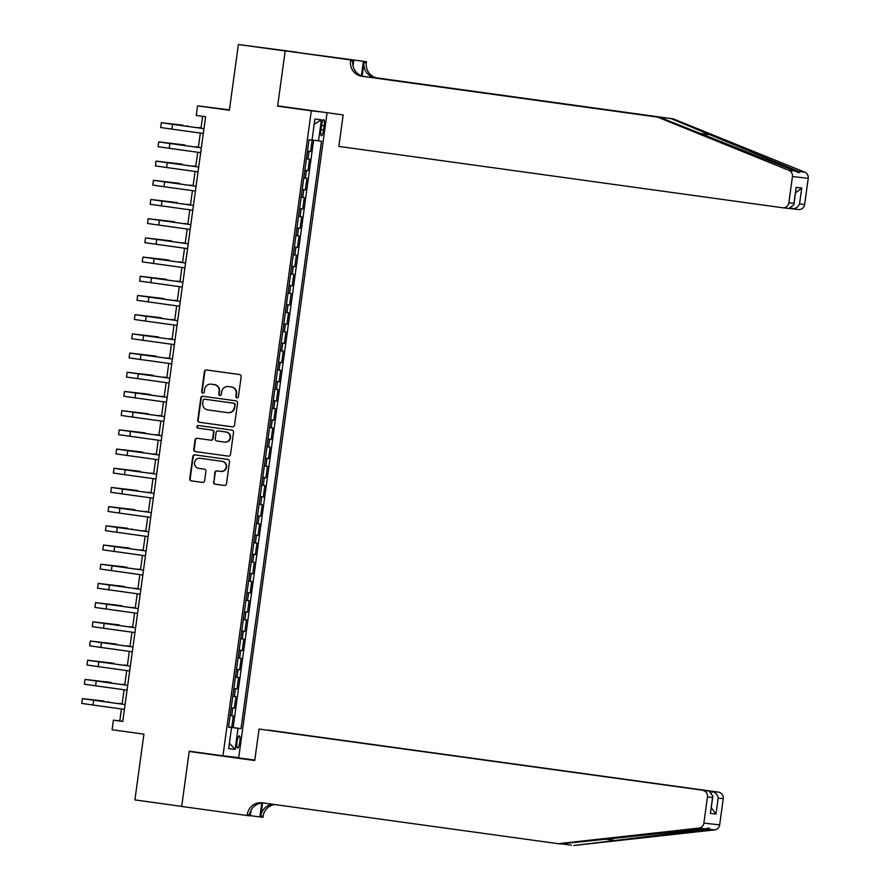 <?xml version="1.0" encoding="UTF-8"?>
<svg xmlns="http://www.w3.org/2000/svg" width="890" height="890" viewBox="0 0 890 890"><rect width="100%" height="100%" fill="white"/><g stroke="black" fill="none" stroke-linecap="round" stroke-linejoin="round"><path stroke-width="1.33" d="M236.951 397.863A1.335 1.302 -83.6 0 0 238.42 396.718L241.157 376.693A1.902 1.858 -83.6 0 0 239.577 374.557L206.513 369.984A1.902 1.858 -83.6 0 0 204.411 371.62L201.674 391.633A1.335 1.302 -83.6 0 0 202.809 393.135A1.335 1.302 -83.6 0 0 204.244 391.989L204.6 389.397A6.085 5.93 -83.6 0 1 211.308 384.191L214.056 384.569A6.085 5.93 -83.6 0 1 219.107 391.411L218.762 394.003A1.335 1.302 -83.6 0 0 219.897 395.505A1.335 1.302 -83.6 0 0 221.332 394.359L221.688 391.767A6.085 5.93 -83.6 0 1 228.385 386.549L231.144 386.928A6.085 5.93 -83.6 0 1 236.195 393.769L235.839 396.361A1.335 1.302 -83.6 0 0 236.951 397.863M239.766 742.138A6.197 1.368 97.9 0 0 239.254 735.841A6.197 1.368 97.9 0 0 237.04 741.826A6.197 1.368 97.9 0 0 237.552 748.123A6.197 1.368 97.9 0 0 239.766 742.138M213.533 482.024A1.902 1.858 -83.6 0 0 215.113 484.171L224.391 485.451A1.902 1.858 -83.6 0 0 226.483 483.815L229.531 461.587A1.902 1.858 -83.6 0 0 227.951 459.451L194.877 454.879A1.902 1.858 -83.6 0 0 192.785 456.503L189.737 478.742A1.902 1.858 -83.6 0 0 191.317 480.878L202.531 482.425A1.902 1.858 -83.6 0 0 204.622 480.8L205.924 471.277A1.902 1.858 -83.6 0 0 204.344 469.141L198.793 468.374A5.084 4.962 -83.6 0 1 194.554 462.722A5.084 4.962 -83.6 0 1 200.172 458.294L221.944 461.298A5.084 4.962 -83.6 0 1 226.171 466.961A5.084 4.962 -83.6 0 1 220.564 471.389L216.926 470.888A1.902 1.858 -83.6 0 0 214.835 472.512L213.956 482.08A1.902 1.858 -83.6 0 0 215.536 484.216L224.58 485.462M311.311 110.816L277.613 106.155L285.178 50.964L238.387 44.5L229.375 110.249L197.558 105.854L196.245 115.444L205.601 116.746L122.764 721.445L113.408 720.155L112.096 729.756L143.913 734.15L134.902 799.899L181.694 806.373L189.259 751.182L222.945 755.832L311.311 110.816L322.836 112.118M232.412 426.844A1.902 1.858 -83.6 0 0 234.515 425.22L237.552 402.981A1.902 1.858 -83.6 0 0 235.984 400.845L202.909 396.272A1.902 1.858 -83.6 0 0 200.817 397.908L197.769 420.136A1.902 1.858 -83.6 0 0 199.349 422.272L232.501 426.855M233.547 432.284L230.499 454.523A1.902 1.858 -83.6 0 1 228.407 456.147L195.333 451.575A1.902 1.858 -83.6 0 1 193.753 449.439L195.055 439.927A1.902 1.858 -83.6 0 1 197.113 438.292A1.902 1.858 -83.6 0 0 197.113 438.292L210.563 440.149A1.902 1.858 -83.6 0 0 212.654 438.514L213.522 432.206A1.902 1.858 -83.6 0 0 211.942 430.07L197.981 428.135A1.335 1.302 -83.6 0 1 196.879 426.655A1.335 1.302 -83.6 0 1 198.348 425.498L231.967 430.148A1.902 1.858 -83.6 0 1 233.547 432.284M238.387 44.5L297.127 52.221M228.596 726.952L231.723 727.386L233.302 715.872L231.745 715.694L232.802 708.017L231.222 707.817M231.222 707.75L234.348 708.184L235.928 696.67L234.37 696.492L235.427 688.816L233.847 688.615M233.859 688.56L236.985 688.994L238.565 677.468L237.007 677.301L238.053 669.614L236.473 669.425M236.484 669.358L239.61 669.792L241.19 658.277L239.633 658.099L240.689 650.423L239.11 650.223M239.11 650.167L242.247 650.601L243.816 639.076L242.258 638.898L243.315 631.221L241.735 631.021M241.746 630.966L244.872 631.399L246.452 619.885L244.895 619.707L245.94 612.031L244.361 611.831M244.372 611.775L247.498 612.198L249.078 600.683L247.52 600.505L248.577 592.829L246.997 592.629M247.008 592.573L250.135 593.007L251.714 581.493L250.157 581.315L251.203 573.638L249.623 573.438M249.634 573.371L252.76 573.805L254.34 562.291L252.782 562.113L253.839 554.437L252.259 554.236M252.259 554.181L255.386 554.615L256.965 543.089L255.408 542.922L256.465 535.235L254.885 535.046M254.896 534.979L258.022 535.413L259.602 523.899L258.044 523.721L259.09 516.044L257.51 515.844M257.522 515.788L260.648 516.222L262.227 504.697L260.67 504.519L261.727 496.843L260.147 496.642M260.147 496.587L263.284 497.021L264.853 485.506L263.295 485.328L264.352 477.652L262.772 477.452M262.784 477.396L265.91 477.819L267.49 466.304L265.932 466.126L266.978 458.45L265.398 458.25M265.409 458.194L268.535 458.628L270.115 447.114L268.558 446.936L269.614 439.26L268.035 439.059M268.046 438.993L271.172 439.426L272.752 427.912L271.194 427.734L272.24 420.058L270.66 419.858M270.671 419.802L273.797 420.236L275.377 408.71L273.82 408.543L274.877 400.856L273.297 400.667M273.297 400.6L276.423 401.034L278.003 389.52L276.445 389.342L277.502 381.665L275.922 381.465M275.933 381.409L279.06 381.843L280.639 370.318L279.082 370.14L280.127 362.464L278.548 362.263M278.559 362.208L281.685 362.642L283.265 351.127L281.707 350.949L282.764 343.273L281.184 343.073M281.184 343.017L284.322 343.44L285.89 331.926L284.333 331.748L285.39 324.071L283.81 323.871M283.821 323.815L286.947 324.249L288.527 312.735L286.969 312.557L288.015 304.881L286.435 304.68M286.447 304.614L289.573 305.048L291.152 293.533L289.595 293.355L290.652 285.679L289.072 285.479M289.083 285.423L292.209 285.857L293.789 274.331L292.232 274.165L293.277 266.477L291.697 266.288M291.709 266.221L294.835 266.655L296.415 255.141L294.857 254.963L295.903 247.287L294.334 247.086M294.334 247.031L297.46 247.465L299.04 235.939L297.482 235.761L298.539 228.085L296.96 227.885M296.971 227.829L300.097 228.263L301.677 216.748L300.119 216.57L301.165 208.894L299.585 208.694M299.596 208.638L302.722 209.061L304.302 197.547L302.745 197.369L303.801 189.692L302.222 189.492M302.222 189.436L305.359 189.87L306.928 178.356L305.37 178.178L306.427 170.502L304.847 170.302M304.858 170.235L307.984 170.669L309.564 159.154L306.427 158.776M321.524 125.423L320.945 129.64A6.008 1.335 97.9 0 0 321.446 135.747A6.008 1.335 97.9 0 0 323.593 129.94L324.171 125.724A6.008 1.335 97.9 0 0 323.671 119.616A6.008 1.335 97.9 0 0 321.524 125.423M327.075 112.707L238.731 757.613L222.945 755.832M231.723 727.386L241.012 728.632L321.479 141.21L312.034 140.008M241.012 728.632L238.031 728.298L235.138 749.413L228.652 748.679L231.545 727.564L228.563 727.23L309.03 139.797L312.012 140.142L314.904 119.015L321.39 119.75L318.498 140.865M307.484 151.044L310.61 151.478L307.473 151.1M307.984 170.669L306.427 170.502M305.359 189.87L303.801 189.692M302.722 209.061L301.165 208.894M300.097 228.263L298.539 228.085M297.46 247.465L295.903 247.287M294.835 266.655L293.277 266.477M292.209 285.857L290.652 285.679M289.573 305.048L288.015 304.881M286.947 324.249L285.39 324.071M284.322 343.44L282.764 343.273M281.685 362.642L280.127 362.464M279.06 381.843L277.502 381.665M276.423 401.034L274.877 400.856M273.797 420.236L272.24 420.058M271.172 439.426L269.614 439.26M268.535 458.628L266.978 458.45M265.91 477.819L264.352 477.652M263.284 497.021L261.727 496.843M260.648 516.222L259.09 516.044M258.022 535.413L256.465 535.235M255.386 554.615L253.839 554.437M252.76 573.805L251.203 573.638M250.135 593.007L248.577 592.829M247.498 612.198L245.94 612.031M244.872 631.399L243.315 631.221M242.247 650.601L240.689 650.423M239.61 669.792L238.053 669.614M236.985 688.994L235.427 688.816M234.348 708.184L232.802 708.017M233.158 727.542L313.603 140.22M310.61 151.478L312.179 140.03M229.431 109.859L197.558 105.854M121.441 708.963L119.805 720.878L113.408 720.155M202.62 116.334L200.984 128.227M200.328 133.055L198.359 147.417M197.702 152.246L195.733 166.619M195.066 171.447L193.097 185.821M192.44 190.638L190.471 205.012M189.804 209.84L187.846 224.213M187.178 229.042L185.209 243.404M184.553 248.232L182.584 262.606M181.916 267.434L179.947 281.796M179.291 286.625L177.321 300.998M176.665 305.826L174.696 320.2M174.028 325.017L172.059 339.39M171.403 344.219L169.434 358.592M168.777 363.42L166.808 377.783M166.141 382.611L164.172 396.984M163.515 401.813L161.546 416.175M160.879 421.003L158.91 435.377M158.253 440.205L156.284 454.579M155.628 459.396L153.659 473.769M152.991 478.598L151.022 492.971M150.365 497.799L148.396 512.162M147.74 516.99L145.771 531.363M145.103 536.192L143.134 550.554M142.478 555.382L140.509 569.756M139.841 574.584L137.872 588.957M137.216 593.775L135.247 608.148M134.59 612.976L132.621 627.35M131.954 632.178L129.984 646.54M129.328 651.369L127.359 665.742M126.703 670.571L124.734 684.933M124.066 689.761L122.097 704.135M122.787 721.289L119.805 720.878M303.801 177.978L305.37 178.178M301.165 197.168L302.745 197.369M298.539 216.37L300.119 216.57M295.903 235.572L297.482 235.761M293.277 254.763L294.857 254.963M290.652 273.964L292.232 274.165M288.015 293.155L289.595 293.355M285.39 312.357L286.969 312.557M282.764 331.547L284.333 331.748M280.127 350.749L281.707 350.949M277.502 369.951L279.082 370.14M274.865 389.141L276.445 389.342M272.24 408.343L273.82 408.543M269.614 427.534L271.194 427.734M266.978 446.736L268.558 446.936M264.352 465.926L265.932 466.126M261.727 485.128L263.295 485.328M259.09 504.33L260.67 504.519M256.465 523.52L258.044 523.721M253.828 542.722L255.408 542.922M251.203 561.913L252.782 562.113M248.577 581.114L250.157 581.315M245.94 600.305L247.52 600.505M243.315 619.507L244.895 619.707M240.689 638.709L242.258 638.898M238.053 657.899L239.633 658.099M235.427 677.101L237.007 677.301M232.791 696.292L234.37 696.492M231.545 727.564L228.574 727.13M230.165 715.493L231.745 715.694M228.83 727.063L238.031 728.298M314.181 124.288L321.39 119.75M235.138 749.413L229.409 743.15M277.613 106.155L289.139 107.456M237.196 397.863A1.335 1.302 -83.6 0 1 236.273 396.406L236.629 393.814A6.085 5.93 -83.6 0 0 231.567 386.972L231.144 386.928M228.53 386.56A6.085 5.93 -83.6 0 1 228.674 386.583A6.085 5.93 -83.6 0 1 228.819 386.594L231.567 386.972M211.442 384.202A6.085 5.93 -83.6 0 1 211.731 384.235L214.49 384.614A6.085 5.93 -83.6 0 1 219.541 391.455L219.185 394.048A1.335 1.302 -83.6 0 0 220.108 395.505M206.736 370.018A1.902 1.858 -83.6 0 0 204.845 371.664L202.097 391.689A1.335 1.302 -83.6 0 0 203.02 393.146M203.143 396.306A1.902 1.858 -83.6 0 0 201.24 397.952L198.192 420.191A1.902 1.858 -83.6 0 0 199.772 422.327L232.613 426.866M234.704 404.705A1.335 1.302 -83.6 0 0 233.592 403.203L204.566 399.187A1.335 1.302 -83.6 0 0 203.098 400.333L202.731 403.059A6.085 5.93 -83.6 0 0 207.782 409.912L227.618 412.649A6.085 5.93 -83.6 0 0 234.326 407.431L235.127 404.75A1.335 1.302 -83.6 0 0 234.026 403.248L233.592 403.203M204.934 399.232A1.335 1.302 -83.6 0 1 204.967 399.232A1.335 1.302 -83.6 0 0 204.967 399.232L234.026 403.248M228.051 412.693A6.085 5.93 -83.6 0 0 234.749 407.475L234.326 407.431M235.127 404.75L234.749 407.475M228.596 456.17L195.333 451.575M197.38 438.325A1.902 1.858 -83.6 0 0 195.489 439.972L194.176 449.483A1.902 1.858 -83.6 0 0 195.756 451.63M210.652 440.161L210.986 440.194A1.902 1.858 -83.6 0 0 213.088 438.57L213.956 432.251A1.902 1.858 -83.6 0 0 212.376 430.115L197.981 428.135M198.604 425.531A1.335 1.302 -83.6 0 0 198.403 428.179M224.48 442.074A5.084 4.962 -83.6 0 0 230.098 437.646A5.084 4.962 -83.6 0 0 225.86 431.995L218.195 430.927A1.902 1.858 -83.6 0 0 216.092 432.562L215.235 438.87A1.902 1.858 -83.6 0 0 216.815 441.006L224.48 442.074M224.903 442.119A5.084 4.962 -83.6 0 0 230.521 437.691A5.084 4.962 -83.6 0 0 226.294 432.039L225.86 431.995M218.15 430.927L218.573 430.971A1.902 1.858 -83.6 0 0 218.528 430.971A1.902 1.858 -83.6 0 1 218.617 430.983L226.294 432.039M217.16 470.91A1.902 1.858 -83.6 0 0 215.258 472.557L213.956 482.08M220.987 471.433A5.084 4.962 -83.6 0 0 226.594 467.005A5.084 4.962 -83.6 0 0 222.367 461.354L221.944 461.298M200.35 458.317A5.084 4.962 -83.6 0 1 200.595 458.339L222.367 461.354M195.11 454.912A1.902 1.858 -83.6 0 0 193.208 456.559L190.171 478.787A1.902 1.858 -83.6 0 0 191.751 480.923L202.72 482.447M201.04 127.893L197.925 127.548L201.018 128.026M172.515 124.322L203.966 128.661L166.119 123.365L182.773 125.112L161.312 122.709L172.515 124.322L171.859 129.117L203.309 133.467M187.367 126.347L187.456 125.768M161.312 122.709L160.656 127.504L171.859 129.117M657.554 117.113L659.89 117.38L795.182 171.069C799.164 173.083 800.266 173.205 798.486 171.436L670.993 118.626L375.269 77.753A13.561 13.228 96.4 0 1 363.999 62.5L366.335 62.767L366.48 61.71L285.189 50.875L277.658 105.877L343.162 114.932L338.856 146.416L782.455 207.737A5.818 5.674 -83.6 0 0 788.863 202.753L792.445 176.543A5.818 5.674 -83.6 0 0 788.941 170.368L657.554 117.113L361.818 76.228A13.561 13.228 96.4 0 1 350.56 60.987L350.704 59.93L285.189 50.875M798.853 172.682L798.486 171.436L804.727 172.148L673.33 118.893L377.605 78.009A13.561 13.228 96.4 0 1 366.335 62.767M789.73 208.505L791.855 208.794L791.989 207.804M670.993 118.626L673.33 118.893M350.56 60.987L352.885 61.243A13.561 13.228 96.4 0 0 364.155 76.496L659.89 117.38M788.863 202.753L793.958 203.321L796.138 187.389L801.723 188.024L799.543 203.955L804.638 204.533L808.231 178.323L792.445 176.543M350.704 59.93L306.928 53.778L366.48 61.71M353.797 60.275L353.03 65.849M362.141 76.05L363.999 62.5M361.407 75.806L363.387 61.354M804.727 172.148A5.818 5.674 96.4 0 1 808.231 178.323M804.638 204.533A5.818 5.674 96.4 0 1 798.241 209.517M793.958 203.321L793.924 204.611L788.829 208.449M796.138 187.389L793.924 204.611M801.723 188.024L795.538 192.874M799.543 203.955C797.941 207.292 795.382 208.905 791.855 208.794L798.375 209.528M268.435 730.178L718.43 792.144A5.818 5.674 96.4 0 1 723.247 798.675L719.665 824.885A5.818 5.674 96.4 0 1 714.625 829.881L573.805 845.5L708.384 829.18C710.565 828.011 709.464 827.889 705.08 828.801L560.355 843.987L262.283 802.836A13.561 13.228 -83.6 0 0 247.342 814.461L247.197 815.518L181.682 806.462L189.214 751.472L254.729 760.527L259.046 729.044L709.019 791.077L259.046 729.044M714.625 829.881L708.384 829.18L709.119 828.167M200.751 752.762L189.214 751.472M561.49 843.854L571.469 845.233M723.247 798.675L718.152 798.096L715.972 814.039L710.387 813.404L712.567 797.473L707.472 796.895L703.879 823.105L719.665 824.885M705.08 828.801L698.839 828.101L558.019 843.72M251.047 810.334L250.29 815.874L247.197 815.518M274.865 804.582A13.561 13.228 -83.6 0 0 263.129 816.241L262.984 817.298L259.891 816.953L261.793 803.025M250.324 815.629L259.891 816.953M227.206 756.311L254.785 760.127M268.446 730.1L718.43 792.144M272.774 804.293A13.561 13.228 -83.6 0 0 260.792 815.985L262.572 802.98M698.839 828.101A5.818 5.674 -83.6 0 0 703.879 823.105M707.472 796.895A5.818 5.674 -83.6 0 0 702.644 790.365M263.396 802.991A13.561 13.228 -83.6 0 0 249.678 814.728L247.342 814.461M718.152 798.096C717.507 794.492 715.471 792.267 712.044 791.421L711.889 792.567M715.972 814.039L711.31 807.742M710.387 813.404L712.89 796.205L709.019 791.077M712.567 797.473L712.89 796.205M198.403 147.084L195.299 146.75L198.392 147.217M195.778 166.285L192.663 165.941L195.756 166.419M193.141 185.476L190.037 185.142L193.13 185.609M190.516 204.678L187.401 204.333L190.493 204.811M169.89 143.513L201.34 147.862L163.482 142.556L184.82 144.959L158.687 141.899L169.89 143.513L169.234 148.307L200.684 152.657M184.742 145.537L184.82 144.959M158.687 141.899L158.031 146.705L169.234 148.307M167.253 162.714L198.704 167.053L160.856 161.758L182.194 164.161L156.061 161.101L167.253 162.714L166.597 167.509L198.047 171.859M182.116 164.739L182.194 164.161M156.061 161.101L155.405 165.896L166.597 167.509M164.628 181.905L196.078 186.255L158.231 180.948L179.558 183.351L153.425 180.292L164.628 181.905L163.971 186.711L195.422 191.05M179.48 183.93L179.558 183.351M153.425 180.292L152.768 185.098L163.971 186.711M176.854 203.131L176.932 202.553L150.799 199.494L193.453 205.457M150.799 199.494L150.143 204.288L192.796 210.251M193.453 205.423L155.594 200.15L176.932 202.553M187.89 223.88L184.775 223.535L187.868 224.002M174.218 222.333L174.307 221.744L148.174 218.695L190.816 224.647M148.174 218.695L147.506 223.49L190.16 229.453M190.827 224.625L152.969 219.352L174.307 221.744M185.254 243.07L182.15 242.725L185.242 243.204M171.592 241.524L171.67 240.945L145.537 237.886L188.191 243.849M145.537 237.886L144.881 242.681L187.534 248.644M188.191 243.816L150.343 238.542L171.67 240.945M182.628 262.272L179.513 261.927L182.606 262.405M168.966 260.726L169.044 260.147L164.361 259.491L142.912 257.088L185.554 263.04M142.912 257.088L142.255 261.882L184.898 267.846M185.565 263.017L147.707 257.744L169.044 260.147M180.003 281.463L176.888 281.129L179.98 281.596M166.33 279.916L166.419 279.338L140.275 276.278L182.928 282.241M140.275 276.278L139.619 281.084L182.272 287.036M182.928 282.208L145.081 276.935L166.419 279.338M177.366 300.664L174.262 300.319L177.355 300.798M148.853 297.093L180.303 301.432L142.445 296.136L163.782 298.539L137.65 295.48L148.853 297.093L148.196 301.888L179.647 306.238M163.704 299.118L163.782 298.539M137.65 295.48L136.993 300.275L148.196 301.888M174.74 319.855L171.625 319.521L174.718 319.988M146.216 316.284L177.666 320.634L139.819 315.327L161.157 317.73L135.024 314.671L146.216 316.284L145.56 321.09L177.01 325.428M161.079 318.309L161.157 317.73M135.024 314.671L134.368 319.477L145.56 321.09M172.104 339.057L169 338.712L172.093 339.19M143.59 335.486L175.041 339.835L137.194 334.529L158.52 336.932L132.388 333.872L143.59 335.486L142.934 340.28L174.384 344.63M158.442 337.51L158.52 336.932M132.388 333.872L131.731 338.667L142.934 340.28M169.478 358.258L166.363 357.914L169.456 358.381M140.965 354.676L172.415 359.026L134.557 353.731L155.895 356.122L129.762 353.074L140.965 354.676L140.297 359.482L171.759 363.832M155.817 356.712L155.895 356.122M129.762 353.074L129.106 357.869L140.297 359.482M166.853 377.449L163.738 377.104L166.831 377.582M153.191 375.903L153.269 375.324L127.137 372.265L169.779 378.228M127.137 372.265L126.469 377.06L169.122 383.023M169.79 378.194L131.931 372.921L153.269 375.324M164.216 396.651L161.112 396.306L164.205 396.784M150.555 395.104L150.633 394.526L145.96 393.87L124.5 391.466L167.153 397.418M124.5 391.466L123.843 396.261L166.497 402.224M167.153 397.396L129.306 392.123L150.633 394.526M161.591 415.841L158.476 415.508L161.568 415.975M147.929 414.295L148.007 413.716L121.874 410.657L164.528 416.62M121.874 410.657L121.218 415.463L163.86 421.415M164.528 416.587L126.669 411.314L148.007 413.716M158.965 435.043L155.85 434.698L158.943 435.177M145.292 433.497L145.382 432.918L119.238 429.859L161.891 435.811M119.238 429.859L118.581 434.654L161.235 440.617M161.891 435.789L124.044 430.515L145.382 432.918M156.329 454.234L153.225 453.9L156.317 454.367M127.815 450.663L159.266 455.013L121.407 449.706L142.745 452.109L116.612 449.05L127.815 450.663L127.159 455.469L158.609 459.807M142.667 452.687L142.745 452.109M116.612 449.05L115.956 453.856L127.159 455.469M153.703 473.436L150.588 473.091L153.681 473.569M125.178 469.864L156.629 474.214L118.782 468.908L140.119 471.311L113.987 468.251L125.178 469.864L124.522 474.659L155.972 479.009M140.042 471.889L140.119 471.311M113.987 468.251L113.33 473.046L124.522 474.659M151.066 492.637L147.963 492.292L151.055 492.76M122.553 489.055L154.003 493.405L116.156 488.109L137.483 490.501L111.35 487.453L122.553 489.055L121.897 493.861L153.347 498.211M137.405 491.091L137.483 490.501M111.35 487.453L110.694 492.248L121.897 493.861M148.441 511.828L145.337 511.483L148.419 511.961M119.927 508.257L151.378 512.607L113.52 507.3L134.857 509.703L108.725 506.644L119.927 508.257L119.26 513.052L150.721 517.402M134.779 510.282L134.857 509.703M108.725 506.644L108.068 511.439L119.26 513.052M145.815 531.03L142.7 530.685L145.793 531.163M117.291 527.459L148.741 531.797L110.894 526.502L127.548 528.248L106.099 525.845L117.291 527.459L116.635 532.253L148.085 536.603M132.154 529.483L132.232 528.905M106.099 525.845L105.432 530.64L116.635 532.253M143.179 550.22L140.075 549.886L143.168 550.354M129.517 548.674L129.595 548.095L103.463 545.036L146.116 550.999M103.463 545.036L102.806 549.842L145.459 555.794M146.116 550.966L108.269 545.692L129.595 548.095M140.553 569.422L137.438 569.077L140.531 569.556M126.892 567.876L126.97 567.297L122.286 566.641L100.837 564.238L143.49 570.19M100.837 564.238L100.181 569.033L142.823 574.996M143.49 570.167L105.632 564.894L126.97 567.297M137.928 588.613L134.813 588.279L137.905 588.746M124.255 587.066L124.344 586.488L98.2 583.428L140.854 589.391M98.2 583.428L97.544 588.234L140.197 594.186M140.854 589.369L103.006 584.085L124.344 586.488M135.291 607.814L132.187 607.47L135.28 607.948M121.63 606.268L121.708 605.69L95.575 602.63L138.228 608.593M95.575 602.63L94.918 607.425L137.572 613.388M138.228 608.56L100.37 603.287L121.708 605.69M132.666 627.016L129.551 626.671L132.643 627.139M104.141 623.434L135.591 627.784L97.744 622.488L119.082 624.88L92.949 621.832L104.141 623.434L103.485 628.24L134.935 632.59M119.004 625.47L119.082 624.88M92.949 621.832L92.293 626.627L103.485 628.24M130.029 646.207L126.925 645.862L130.018 646.34M101.516 642.636L132.966 646.986L95.119 641.679L116.445 644.082L90.313 641.023L101.516 642.636L100.859 647.431L132.31 651.78M116.367 644.66L116.445 644.082M90.313 641.023L89.656 645.817L100.859 647.431M127.403 665.409L124.3 665.064L127.381 665.542M98.89 661.837L130.34 666.176L92.482 660.881L113.82 663.273L87.687 660.224L98.89 661.837L98.223 666.632L129.684 670.982M113.742 663.862L113.82 663.273M87.687 660.224L87.031 665.019L98.223 666.632M124.778 684.599L121.663 684.265L124.756 684.733M96.254 681.028L127.704 685.378L89.857 680.071L111.194 682.474L85.062 679.415L96.254 681.028L95.597 685.823L127.048 690.173M111.117 683.053L111.194 682.474M85.062 679.415L84.394 684.221L95.597 685.823M122.141 703.801L119.038 703.456L122.13 703.934M93.628 700.23L125.078 704.569L87.231 699.273L103.885 701.02L82.425 698.617L93.628 700.23L92.972 705.025L124.422 709.375M108.48 702.255L108.558 701.676M82.425 698.617L81.769 703.412L92.972 705.025M308.007 158.976L309.053 151.3M321.535 125.357L324.171 125.724M320.956 129.573L323.593 129.94M711.288 134.957L699.117 133.278M375.269 77.753L377.605 78.009M364.155 76.496L361.818 76.228M788.941 170.368L795.182 171.069M614.645 840.449L604.666 839.07M260.792 815.985L263.129 816.241M162.002 201.107L161.335 205.902M159.366 220.297L158.709 225.103M156.74 239.499L156.084 244.294M154.104 258.701L153.447 263.496M151.478 277.891L150.822 282.686M138.328 373.878L137.672 378.673M135.703 393.08L135.046 397.875M133.066 412.27L132.41 417.065M130.441 431.472L129.784 436.267M114.665 546.649L114.009 551.444M112.029 565.851L111.372 570.646M109.403 585.042L108.747 589.848M106.778 604.243L106.121 609.038M782.588 207.748L788.963 208.471"/></g></svg>
